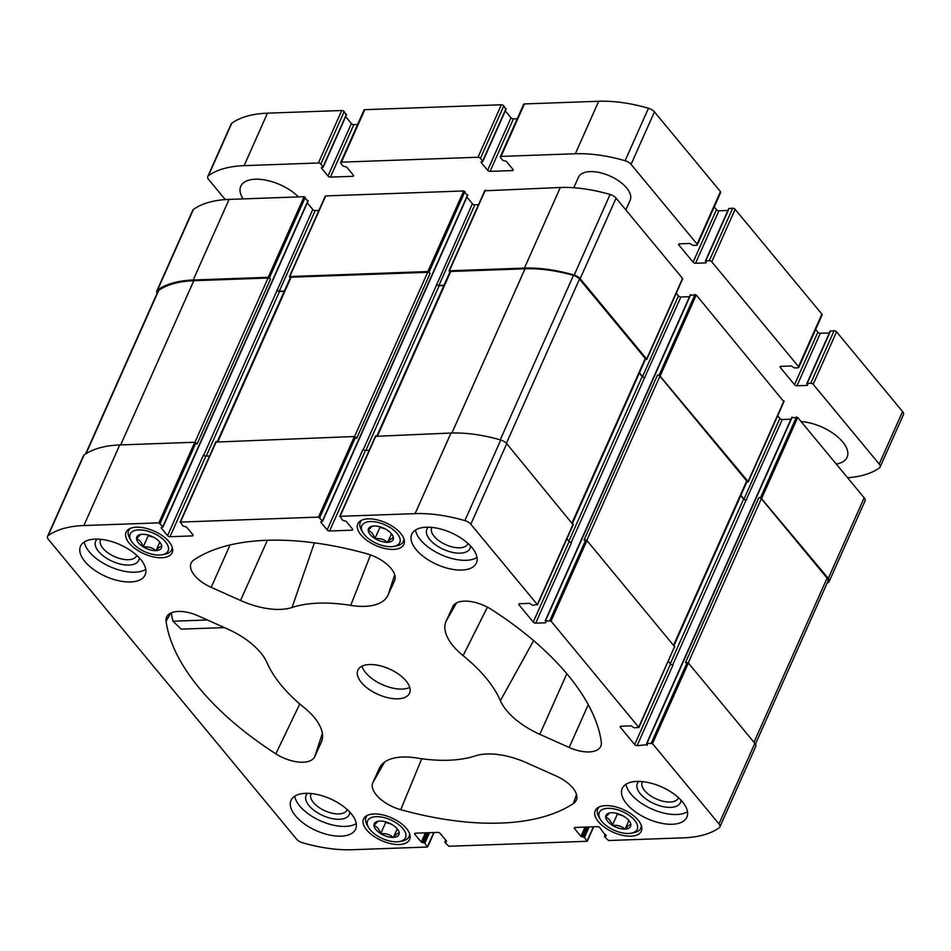 <?xml version="1.0" encoding="UTF-8"?>
<svg xmlns="http://www.w3.org/2000/svg" width="951" height="951" viewBox="0 0 951 951"><rect width="100%" height="100%" fill="white"/><g stroke="black" fill="none" stroke-linecap="round" stroke-linejoin="round"><path stroke-width="1.43" d="M370.212 829.819A20.744 10.211 24 0 1 368.608 827.56A20.744 10.211 24 0 1 377.143 816.659A20.744 10.211 24 0 1 402.249 827.834A20.744 10.211 24 0 1 399.86 841.469A20.744 10.211 24 0 1 370.212 829.819M399.17 832.874L399.194 833.112A13.48 6.645 24 0 1 393.524 837.391L393.167 837.415A13.48 6.645 24 0 1 380.935 833.765L380.566 833.54A13.48 6.645 24 0 1 373.993 825.599L373.981 825.361A13.48 6.645 24 0 1 377.951 821.284A13.48 6.645 24 0 1 379.651 821.07L379.996 821.058A13.48 6.645 24 0 1 392.24 824.707L392.597 824.933A13.48 6.645 24 0 1 398.267 830.33A13.48 6.645 24 0 1 399.17 832.874M399.194 833.112C398.1 832.767 396.21 834.193 393.524 837.391M393.167 837.415C389.898 834.443 385.821 833.231 380.935 833.765M380.566 833.54C379.164 829.141 376.976 826.502 373.993 825.599M373.981 825.361L377.416 821.866M601.888 821.498A20.744 10.211 24 0 1 600.283 819.227A20.744 10.211 24 0 1 608.818 808.326A20.744 10.211 24 0 1 633.925 819.512A20.744 10.211 24 0 1 631.535 833.147A20.744 10.211 24 0 1 601.888 821.498M630.846 824.541L630.87 824.779A13.48 6.645 24 0 1 625.199 829.07L624.843 829.082A13.48 6.645 24 0 1 612.61 825.432L612.242 825.206A13.48 6.645 24 0 1 605.668 817.278L605.656 817.04A13.48 6.645 24 0 1 609.627 812.95A13.48 6.645 24 0 1 611.327 812.748L611.671 812.736A13.48 6.645 24 0 1 623.915 816.374L624.284 816.612A13.48 6.645 24 0 1 629.942 821.997A13.48 6.645 24 0 1 630.846 824.541M630.87 824.779C629.776 824.446 627.886 825.872 625.199 829.07M624.843 829.082C621.574 826.11 617.496 824.897 612.61 825.432M612.242 825.206C610.839 820.82 608.652 818.169 605.668 817.278M605.656 817.04L609.092 813.533M364.435 534.724A20.744 10.211 24 0 1 362.842 532.465A20.744 10.211 24 0 1 371.377 521.552A20.744 10.211 24 0 1 396.484 532.738A20.744 10.211 24 0 1 394.094 546.373A20.744 10.211 24 0 1 364.435 534.724M393.405 537.767L393.429 538.004A13.48 6.645 24 0 1 387.758 542.296L387.402 542.308A13.48 6.645 24 0 1 375.17 538.67L374.801 538.444A13.48 6.645 24 0 1 368.227 530.503L368.215 530.266A13.48 6.645 24 0 1 372.186 526.188A13.48 6.645 24 0 1 373.874 525.974L374.23 525.962A13.48 6.645 24 0 1 386.463 529.612L386.831 529.838A13.48 6.645 24 0 1 392.501 535.223A13.48 6.645 24 0 1 393.405 537.767M393.429 538.004C392.323 537.672 390.433 539.098 387.758 542.296M387.402 542.308C384.133 539.348 380.055 538.123 375.17 538.67M374.801 538.444C373.398 534.046 371.211 531.395 368.227 530.503M368.215 530.266L371.651 526.771M132.76 543.057A20.744 10.211 24 0 1 131.167 540.786A20.744 10.211 24 0 1 139.702 529.885A20.744 10.211 24 0 1 164.808 541.06A20.744 10.211 24 0 1 162.419 554.706A20.744 10.211 24 0 1 132.76 543.057M161.729 546.1L161.741 546.338A13.48 6.645 24 0 1 156.083 550.629L155.726 550.641A13.48 6.645 24 0 1 143.494 546.991L143.126 546.766A13.48 6.645 24 0 1 136.552 538.837L136.528 538.587A13.48 6.645 24 0 1 140.51 534.51A13.48 6.645 24 0 1 142.198 534.307L142.555 534.296A13.48 6.645 24 0 1 154.787 537.933L155.156 538.159A13.48 6.645 24 0 1 160.826 543.556A13.48 6.645 24 0 1 161.729 546.1M161.741 546.338C160.648 545.993 158.758 547.431 156.083 550.629M155.726 550.641C152.457 547.669 148.38 546.456 143.494 546.991M143.126 546.766C141.723 542.367 139.524 539.728 136.552 538.837M136.528 538.587L139.975 535.092M366.67 829.95A25.225 12.422 24 0 1 363.544 818.977A25.225 12.422 24 0 1 391.634 817.884A25.225 12.422 24 0 1 409.631 839.495A25.225 12.422 24 0 1 390.695 843.632A25.225 12.422 24 0 1 366.67 829.95M360.905 534.854A25.225 12.422 24 0 1 357.778 523.882A25.225 12.422 24 0 1 385.868 522.788A25.225 12.422 24 0 1 403.866 544.4A25.225 12.422 24 0 1 384.929 548.537A25.225 12.422 24 0 1 360.905 534.854M626.65 803.845A35.365 17.415 24 0 1 622.251 788.45A35.365 17.415 24 0 1 648.796 782.649A35.365 17.415 24 0 1 682.473 801.836A35.365 17.415 24 0 1 686.86 817.218A35.365 17.415 24 0 1 660.315 823.031A35.365 17.415 24 0 1 626.65 803.845M416.158 549.63A35.365 17.415 24 0 1 411.771 534.248A35.365 17.415 24 0 1 438.316 528.447A35.365 17.415 24 0 1 471.993 547.621A35.365 17.415 24 0 1 476.38 563.016A35.365 17.415 24 0 1 449.835 568.817A35.365 17.415 24 0 1 416.158 549.63M84.924 561.542A35.365 17.415 24 0 1 80.538 546.147A35.365 17.415 24 0 1 107.083 540.346A35.365 17.415 24 0 1 140.76 559.533A35.365 17.415 24 0 1 145.146 574.915A35.365 17.415 24 0 1 118.602 580.728A35.365 17.415 24 0 1 84.924 561.542M295.416 815.744A35.365 17.415 24 0 1 291.018 800.362A35.365 17.415 24 0 1 317.563 794.56A35.365 17.415 24 0 1 351.24 813.735A35.365 17.415 24 0 1 355.626 829.129A35.365 17.415 24 0 1 329.082 834.93A35.365 17.415 24 0 1 295.416 815.744M406.029 680.88A28.292 13.932 -156 0 0 379.092 665.534A28.292 13.932 -156 0 0 357.861 670.182A28.292 13.932 -156 0 0 378.034 694.408A28.292 13.932 -156 0 0 409.548 693.196A28.292 13.932 -156 0 0 406.029 680.88M526.854 762.892L556.228 776.028A28.292 13.932 24 0 1 576.556 799.565A28.292 13.932 24 0 1 573.465 803.464A233.387 114.928 24 0 1 400.74 809.681A28.292 13.932 24 0 1 372.851 782.614L379.401 768.182A56.573 27.864 24 0 1 379.984 767.041A56.573 27.864 24 0 1 416.657 757.995A129.657 63.848 24 0 0 475.345 755.879A56.573 27.864 24 0 1 526.854 762.892M647.155 745.299L647.417 744.692L637.099 745.655A1.89 0.927 24 0 1 634.674 744.562L620.48 727.432A1.89 0.927 24 0 1 620.242 726.612A1.89 0.927 24 0 1 621.027 726.231L631.072 725.875L634.21 727.812L638.882 727.479L674.39 647.06M545.993 622.192L545.553 620.73L551.045 621.122L638.882 727.479M352.476 528.982A1.89 0.927 24 0 1 352.714 529.802A1.89 0.927 24 0 1 351.929 530.171L352.476 528.97L346.093 521.267L342.538 520.221L340.089 516.334L415.1 513.635A111.267 54.789 24 0 1 464.873 520.613A7.073 3.483 24 0 1 470.84 524.251L537.327 604.563L532.786 605.312L529.636 603.362L519.591 603.73A1.89 0.927 24 0 0 518.806 604.099A1.89 0.927 24 0 0 519.044 604.919L533.238 622.061A1.89 0.927 24 0 0 535.675 623.143L545.719 622.786M192.851 534.712A1.89 0.927 24 0 1 193.089 535.532A1.89 0.927 24 0 1 192.316 535.912L192.851 534.712L186.467 527.009L182.913 525.951L180.464 522.075L318.502 517.106L322.448 520.946L320.784 522.182L327.168 529.885A1.89 0.927 24 0 0 329.605 530.979L351.929 530.171M446.613 841.195L440.23 833.48A1.89 0.927 24 0 0 437.793 832.398L415.468 833.195A1.89 0.927 24 0 0 414.684 833.575A1.89 0.927 24 0 0 414.921 834.396L421.305 842.111L424.859 843.157L427.308 847.032L352.298 849.73A111.267 54.789 24 0 1 302.525 842.752A7.073 3.483 24 0 1 296.557 839.115L48.43 539.443A7.073 3.483 24 0 1 47.55 536.364A7.073 3.483 24 0 1 48.192 535.591A111.267 54.789 24 0 1 83.866 525.546L158.888 522.848L162.823 526.676L161.159 527.912L167.542 535.627A1.89 0.927 24 0 0 169.979 536.721L192.316 535.912M606.239 835.453L605.965 836.06L599.855 827.75A1.89 0.927 24 0 0 597.418 826.657L575.093 827.465A1.89 0.927 24 0 0 574.309 827.834A1.89 0.927 24 0 0 574.547 828.654L580.93 836.369L584.485 837.415L586.933 841.302L448.896 846.259L444.961 842.431L446.34 841.79M647.417 744.692L646.989 743.242L652.481 743.634L718.968 823.935A7.073 3.483 24 0 1 719.848 827.013A7.073 3.483 24 0 1 719.206 827.774A111.267 54.789 24 0 1 683.531 837.831L608.521 840.529L604.574 836.69L605.965 836.06M193.933 559.901A233.387 114.928 24 0 1 366.658 553.696A28.292 13.932 24 0 1 394.82 580.074A28.292 13.932 24 0 1 394.546 580.764L387.996 595.183A56.573 27.864 24 0 1 350.741 605.383A129.657 63.848 24 0 0 292.052 607.487A56.573 27.864 24 0 1 240.544 600.485L211.181 587.349A28.292 13.932 24 0 1 191.401 562.54A28.292 13.932 24 0 1 193.933 559.901M452.652 606.75A28.292 13.932 24 0 1 452.938 606.179A28.292 13.932 24 0 1 491.548 609.555A233.387 114.928 24 0 1 601.305 742.113A28.292 13.932 24 0 1 601.02 745.655A28.292 13.932 24 0 1 569.173 747.474L539.811 734.338A56.573 27.864 24 0 1 500.392 700.685A129.657 63.848 24 0 0 463.101 655.643A56.573 27.864 24 0 1 446.102 621.169L453.294 605.632M227.598 629.027A56.573 27.864 24 0 1 267.005 662.692A129.657 63.848 24 0 0 304.296 707.734A56.573 27.864 24 0 1 321.83 740.817A56.573 27.864 24 0 1 321.295 742.196L314.745 756.627A28.292 13.932 24 0 1 275.849 753.822A233.387 114.928 24 0 1 166.092 621.253A28.292 13.932 24 0 1 166.936 616.462A28.292 13.932 24 0 1 198.224 615.891L227.598 629.027M129.229 543.176A25.225 12.422 24 0 1 126.091 532.203A25.225 12.422 24 0 1 154.193 531.122A25.225 12.422 24 0 1 172.179 552.721A25.225 12.422 24 0 1 153.254 556.87A25.225 12.422 24 0 1 129.229 543.176M598.345 821.628A25.225 12.422 24 0 1 595.219 810.644A25.225 12.422 24 0 1 623.309 809.563A25.225 12.422 24 0 1 641.307 831.162A25.225 12.422 24 0 1 622.37 835.311A25.225 12.422 24 0 1 598.345 821.628M777.668 415.753L779.879 418.416L743.991 499.013L740.912 495.293M790.959 419.189L782.316 419.51A1.89 0.927 24 0 1 779.879 418.416M791.921 417.691L797.699 417.477L864.186 497.789A7.073 3.483 24 0 1 865.065 500.856L829.177 581.465A7.073 3.483 24 0 1 828.535 582.226A111.267 54.789 24 0 1 827.061 583.236M157.188 293.086A7.073 3.483 24 0 1 156.879 290.816L192.756 210.219A7.073 3.483 24 0 1 193.41 209.446A111.267 54.789 24 0 1 229.084 199.401L304.094 196.702L307.767 201.125M307.292 202.872L312.76 209.482L277.11 290.364A1.89 0.927 24 0 0 279.546 291.458L284.254 291.279M318.918 210.433L315.197 210.563A1.89 0.927 24 0 1 312.76 209.482M325.408 196.524L325.682 195.918L463.719 190.961L467.393 195.395M466.917 197.13L472.385 203.74L436.735 284.622A1.89 0.927 24 0 0 439.172 285.716L443.879 285.55M478.543 204.691L474.811 204.834A1.89 0.927 24 0 1 472.385 203.74M485.034 190.782L560.317 187.49A111.267 54.789 24 0 1 610.09 194.468A7.073 3.483 24 0 1 616.058 198.105L682.545 278.405L682.271 279.012M676.232 293.241L678.443 295.916L642.555 376.513L639.476 372.792M689.523 296.688L680.88 296.997A1.89 0.927 24 0 1 678.443 295.916M690.485 295.179L696.263 294.976L783.707 401.512M695.038 294.43L659.162 375.027L657.486 375.086L584.045 540.037L586.933 540.525L674.77 646.87M796.474 416.942L760.586 497.539L758.91 497.599L685.481 662.55L688.369 663.025L754.856 743.337A7.073 3.483 24 0 1 755.736 746.416L719.848 827.013M47.55 536.364L83.438 455.767A7.073 3.483 24 0 1 84.08 454.994A111.267 54.789 24 0 1 119.755 444.949L194.765 442.251L197.047 444.081L270.488 279.13L268.206 277.3L193.196 279.998L229.084 199.401M216.079 442.072L354.39 436.509L356.673 438.34L430.114 273.389L427.831 271.558L289.793 276.527L290.198 277.942M375.704 436.331L450.988 433.038A111.267 54.789 24 0 1 500.761 440.016A7.073 3.483 24 0 1 506.728 443.653L572.954 524.56M782.316 419.51L746.059 500.119A1.89 0.927 24 0 1 743.623 499.025L740.781 495.59M680.88 296.997L644.623 377.618A1.89 0.927 24 0 1 642.187 376.525L639.345 373.089M659.162 375.027L748.092 481.515L746.761 482.157M760.586 497.539L828.297 578.386A7.073 3.483 24 0 1 829.177 581.465M156.879 290.816A7.073 3.483 24 0 1 157.521 290.043A111.267 54.789 24 0 1 193.196 279.998M449.823 272.2L449.419 270.785L524.429 268.087A111.267 54.789 24 0 1 574.202 275.065A7.073 3.483 24 0 1 580.169 278.702L646.656 359.014L645.325 359.644M644.992 377.595A1.89 0.927 24 0 1 642.555 376.513M377.024 435.701L449.978 271.843A1.89 0.927 24 0 1 450.75 271.475L525.023 268.8A111.267 54.789 24 0 1 573.453 275.398A7.073 3.483 24 0 1 579.504 279.059L645.253 358.468A1.89 0.927 24 0 1 645.491 359.288L572.538 523.133M474.811 204.834L438.934 285.431L444.01 285.241M438.934 285.431A1.89 0.927 24 0 1 436.497 284.337M217.399 441.43L290.352 277.585A1.89 0.927 24 0 1 291.125 277.216L427.677 272.307A1.89 0.927 24 0 1 430.114 273.389M315.197 210.563L279.309 291.161L284.385 290.982M279.309 291.161A1.89 0.927 24 0 1 276.872 290.079M85.554 453.996L158.068 291.101A7.073 3.483 24 0 1 158.758 290.305A111.267 54.789 24 0 1 193.79 280.711L268.051 278.037A1.89 0.927 24 0 1 270.488 279.13M758.91 497.599A1.89 0.927 24 0 1 761.347 498.681L827.097 578.089A7.073 3.483 24 0 1 827.976 581.168L755.427 744.134M746.428 500.107A1.89 0.927 24 0 1 743.991 499.013M657.486 375.086A1.89 0.927 24 0 1 659.911 376.18L746.69 480.98A1.89 0.927 24 0 1 746.927 481.8L673.974 645.646M566.915 538.789L569.126 541.464A1.89 0.927 24 0 0 571.551 542.545L535.675 623.143M329.605 530.979L365.493 450.382L369.214 450.239M365.493 450.382A1.89 0.927 24 0 1 363.056 449.288L327.168 529.885M169.979 536.721L205.868 456.111L209.589 455.981M205.868 456.111A1.89 0.927 24 0 1 203.431 455.03L167.542 535.627M668.351 661.302L670.55 663.964A1.89 0.927 24 0 0 672.987 665.058L637.099 745.655M171.323 612.824A232.353 114.417 -156 0 0 172.951 621.217L181.189 629.146L224.388 627.601M361.998 666.187A28.292 13.932 -156 0 0 382.373 684.661A28.292 13.932 -156 0 0 409.738 687.442M294.739 796.177A35.365 17.415 -156 0 0 320.582 820.903A35.365 17.415 -156 0 0 356.245 823.566M311.179 793.514A19.745 9.724 -156 0 0 310.977 793.919A19.745 9.724 -156 0 0 325.064 810.834A19.745 9.724 -156 0 0 347.056 809.979A19.745 9.724 -156 0 0 347.222 809.563M307.696 793.3A23.573 11.614 -156 0 0 322.948 815.601A23.573 11.614 -156 0 0 349.706 812.011M84.259 541.975A35.365 17.415 -156 0 0 110.102 566.701A35.365 17.415 -156 0 0 145.765 569.352M100.699 539.312A19.745 9.724 -156 0 0 100.497 539.716A19.745 9.724 -156 0 0 114.584 556.632A19.745 9.724 -156 0 0 136.575 555.776A19.745 9.724 -156 0 0 136.742 555.36M97.216 539.098A23.573 11.614 -156 0 0 112.456 561.387A23.573 11.614 -156 0 0 139.226 557.797M415.492 530.064A35.365 17.415 -156 0 0 441.335 554.79A35.365 17.415 -156 0 0 476.998 557.452M431.932 527.401A19.745 9.724 -156 0 0 431.73 527.805A19.745 9.724 -156 0 0 445.817 544.721A19.745 9.724 -156 0 0 467.809 543.865A19.745 9.724 -156 0 0 467.975 543.449M428.449 527.187A23.573 11.614 -156 0 0 443.689 549.488A23.573 11.614 -156 0 0 470.46 545.898M625.972 784.278A35.365 17.415 -156 0 0 651.815 809.004A35.365 17.415 -156 0 0 687.478 811.655M642.412 781.615A19.745 9.724 -156 0 0 642.21 782.019A19.745 9.724 -156 0 0 656.297 798.935A19.745 9.724 -156 0 0 678.289 798.079A19.745 9.724 -156 0 0 678.455 797.663M638.929 781.401A23.573 11.614 -156 0 0 654.181 803.702A23.573 11.614 -156 0 0 680.94 800.1M131.167 540.786L129.716 538.314A23.573 11.614 24 0 1 128.611 530.622A23.573 11.614 24 0 1 130.323 528.399M172.179 547.039A23.573 11.614 24 0 1 171.679 549.809A23.573 11.614 24 0 1 165.224 554.124L162.419 554.706M362.842 532.465L361.392 529.98A23.573 11.614 24 0 1 360.286 522.301A23.573 11.614 24 0 1 361.998 520.066M403.866 538.706A23.573 11.614 24 0 1 403.355 541.476A23.573 11.614 24 0 1 396.9 545.791L394.094 546.373M600.283 819.227L598.833 816.754A23.573 11.614 24 0 1 597.727 809.075A23.573 11.614 24 0 1 599.439 806.84M641.307 825.48A23.573 11.614 24 0 1 640.796 828.25A23.573 11.614 24 0 1 634.353 832.565L631.535 833.147M368.608 827.56L367.157 825.076A23.573 11.614 24 0 1 366.052 817.396A23.573 11.614 24 0 1 367.764 815.173M409.631 833.801A23.573 11.614 24 0 1 409.12 836.571A23.573 11.614 24 0 1 402.677 840.898L399.86 841.469M159.804 542.106L155.964 550.712M153.634 537.279L148.261 535.675L143.244 546.92M148.261 535.675L147.643 534.938M153.503 537.208A11.792 5.801 24 0 1 150.127 535.71M391.479 533.773L387.639 542.379M385.31 528.946L379.936 527.353L374.92 538.599M379.936 527.353L379.318 526.604M385.179 528.875A11.792 5.801 24 0 1 381.815 527.377M628.92 820.547L625.092 829.153M622.75 815.72L617.377 814.115L612.373 825.361M617.377 814.115L616.759 813.378M622.62 815.649A11.792 5.801 24 0 1 619.256 814.151M397.245 828.868L393.405 837.486M391.075 824.053L385.702 822.449L380.697 833.694M385.702 822.449L385.084 821.7M390.944 823.97A11.792 5.801 24 0 1 387.58 822.472M829.343 332.969L820.333 333.29A1.89 0.927 -156 0 1 817.896 332.208L794.525 384.691L780.343 367.55A1.89 0.927 -156 0 1 780.105 366.729A1.89 0.927 -156 0 1 780.878 366.361L791.303 365.98L794.442 367.93L797.984 367.799A1.89 0.927 -156 0 0 798.757 367.431A1.89 0.927 -156 0 0 798.531 366.599L711.752 261.81A1.89 0.927 -156 0 0 709.315 260.717L705.392 261.038L706.224 262.298M798.757 367.431L822.128 314.936A1.89 0.927 -156 0 0 821.89 314.115L735.123 209.327A1.89 0.927 -156 0 0 732.686 208.233L728.763 208.554L705.392 261.038M705.951 262.904L695.526 263.272A1.89 0.927 -156 0 1 693.101 262.179L678.907 245.049A1.89 0.927 -156 0 1 678.669 244.229A1.89 0.927 -156 0 1 679.454 243.848L689.867 243.48L693.017 245.417L696.548 245.299A1.89 0.927 -156 0 0 697.321 244.918A1.89 0.927 -156 0 0 697.095 244.098L631.072 164.368A7.073 3.483 -156 0 0 625.104 160.731A111.267 54.789 -156 0 0 575.331 153.753L501.07 156.416A1.89 0.927 -156 0 0 500.297 156.796A1.89 0.927 -156 0 0 500.523 157.616L502.77 160.327L506.324 161.373L512.946 169.373L512.399 170.574A1.89 0.927 -156 0 0 513.183 170.193A1.89 0.927 -156 0 0 512.946 169.373M727.907 210.468L718.897 210.789L695.526 263.272M714.213 206.985L716.46 209.696A1.89 0.927 -156 0 0 718.897 210.789M697.321 244.918L720.692 192.435A1.89 0.927 -156 0 0 720.454 191.615L654.443 111.885A7.073 3.483 -156 0 0 648.475 108.248A111.267 54.789 -156 0 0 598.702 101.27L524.441 103.932A1.89 0.927 -156 0 0 523.656 104.313L500.297 156.796M512.399 170.574L490.074 171.37A1.89 0.927 -156 0 1 487.637 170.288L481.016 162.288L482.799 161.468L480.433 158.341A1.89 0.927 -156 0 0 477.996 157.248L341.445 162.157A1.89 0.927 -156 0 0 340.672 162.538A1.89 0.927 -156 0 0 340.898 163.358L343.145 166.068L346.699 167.114L353.32 175.115L352.785 176.304A1.89 0.927 -156 0 0 353.558 175.935A1.89 0.927 -156 0 0 353.32 175.115M517.225 118.756L513.445 118.887L490.074 171.37M505.302 110.91L511.008 117.805A1.89 0.927 -156 0 0 513.445 118.887M505.777 109.163L503.792 105.858A1.89 0.927 -156 0 0 501.367 104.765L364.815 109.674A1.89 0.927 -156 0 0 364.031 110.054L340.672 162.538M352.785 176.304L330.449 177.112A1.89 0.927 -156 0 1 328.012 176.018L321.39 168.03L323.174 167.198L320.808 164.071A1.89 0.927 -156 0 0 318.371 162.99L244.11 165.652A111.267 54.789 -156 0 0 208.424 175.709A7.073 3.483 -156 0 0 207.782 176.47A7.073 3.483 -156 0 0 208.661 179.549L225.268 199.603M357.612 124.498L353.82 124.629L330.449 177.112M345.677 116.652L351.383 123.535A1.89 0.927 -156 0 0 353.82 124.629M346.152 114.905L344.179 111.588A1.89 0.927 -156 0 0 341.742 110.506L267.469 113.169A111.267 54.789 -156 0 0 231.794 123.226A7.073 3.483 -156 0 0 231.152 123.987L207.782 176.47M847.579 477.735A111.267 54.789 -156 0 0 879.437 467.892A7.073 3.483 -156 0 0 880.079 467.119A7.073 3.483 -156 0 0 879.2 464.04L813.188 384.311A1.89 0.927 -156 0 0 810.751 383.229L806.828 383.538L807.661 384.81M880.079 467.119L903.45 414.636A7.073 3.483 -156 0 0 902.57 411.557L836.559 331.828A1.89 0.927 -156 0 0 834.122 330.746L830.199 331.055L806.828 383.538M807.387 385.405L796.962 385.773A1.89 0.927 -156 0 1 794.525 384.691M817.896 332.208L815.649 329.486M298.483 196.905A35.365 17.415 -156 0 0 265.234 180.036A35.365 17.415 -156 0 0 240.769 186.265A35.365 17.415 -156 0 0 243.123 198.89M836.226 464.029A35.365 17.415 -156 0 0 847.091 457.336A35.365 17.415 -156 0 0 835.584 435.166A35.365 17.415 -156 0 0 801.099 421.59M625.841 209.933L630.156 200.245A28.292 13.932 -156 0 0 609.971 176.018A28.292 13.932 -156 0 0 578.47 177.231L573.774 187.751M551.045 621.122L586.933 540.525M638.763 727.063L674.651 646.466M718.968 823.935L754.856 743.337M652.481 743.634L688.369 663.025M48.192 535.591L84.08 454.994M83.866 525.546L119.755 444.949M158.888 522.848L194.765 442.251M318.502 517.106L354.39 436.509M180.464 522.075L216.352 441.478M415.1 513.635L450.988 433.038M340.089 516.334L375.978 435.736M464.873 520.613L500.761 440.016M470.84 524.251L506.728 443.653M537.327 604.563L573.215 523.953M670.312 663.679L743.623 499.025M672.63 665.034L746.059 500.119M161.159 527.912L161.432 527.318M203.68 455.279L277.11 290.364M206.236 456.1L279.546 291.458M320.784 522.182L321.046 521.576M363.306 449.55L436.735 284.622M365.862 450.37L439.172 285.716M568.876 541.167L642.187 376.525M571.194 542.534L644.623 377.618M696.263 294.976L660.374 375.574M783.981 400.918L748.092 481.515M646.989 743.242L792.195 417.097M651.269 743.088L687.145 662.49M828.297 578.386L864.186 497.789M797.699 417.477L761.81 498.086M604.848 836.095L605.525 834.586M574.547 828.654L575.082 827.465M580.93 836.369L585.055 827.097M582.155 836.916L586.541 827.049M583.26 836.868L587.659 827.013M584.485 837.415L589.144 826.954M587.207 840.696L593.388 826.799M445.223 841.837L445.9 840.327M414.921 834.396L415.456 833.195M421.305 842.111L425.43 832.838M422.529 842.645L426.916 832.791M423.647 842.61L428.033 832.743M424.859 843.157L429.519 832.696M427.581 846.438L433.763 832.541M157.521 290.043L193.41 209.446M304.094 196.702L268.206 277.3M160.101 523.395L195.989 442.797M162.823 526.676L308.029 200.53M305.307 197.249L269.43 277.847M325.682 195.918L289.793 276.527M463.719 190.961L427.831 271.558M319.726 517.653L355.615 437.056M322.448 520.946L467.654 194.789M464.932 191.508L429.056 272.105M524.429 268.087L560.317 187.49M485.307 190.188L449.419 270.785M574.202 275.065L610.09 194.468M580.169 278.702L616.058 198.105M682.545 278.405L646.656 359.014M545.553 620.73L690.759 294.584M549.833 620.575L585.721 539.978M519.044 604.919L519.579 603.73M533.238 622.061L569.126 541.464M620.48 727.432L621.015 726.231M634.674 744.562L670.55 663.964M586.803 540.394L659.911 376.18M673.581 645.17L746.69 480.98M377.642 435.677L450.75 271.475M451.915 433.014L525.023 268.8M500.226 439.861L573.453 275.398M506.396 443.273L579.504 279.059M572.145 522.67L645.253 358.468M218.017 441.419L291.125 277.216M354.568 436.521L427.677 272.307M86.018 453.698L158.758 290.305M120.682 444.913L193.79 280.711M194.943 442.263L268.051 278.037M754 742.291L827.097 578.089M688.239 662.895L761.347 498.681M395.01 579.349L394.546 580.764M394.724 574.82L387.996 595.183M370.51 554.92L350.741 605.383M314.389 542.855L292.052 607.487M267.374 540.275L240.544 600.485M230.071 544.959L211.181 587.349M588.265 704.643L569.173 747.474M566.82 673.736L539.811 734.338M533.618 640.617L500.392 700.685M487.423 607.154L463.101 655.643M456.539 602.91L446.102 621.169M576.508 794.442L573.465 803.464M421.745 758.755L400.74 809.681M384.584 762.084L372.851 782.614M380.673 765.959L379.401 768.182M170.681 613.122L166.092 621.253M299.779 703.954L275.849 753.822M322.365 733.53L314.745 756.627M322.223 739.391L321.295 742.196M207.354 619.981L172.951 621.217M821.89 314.115L798.531 366.599M735.123 209.327L711.752 261.81M732.686 208.233L709.315 260.717M729.155 208.364L705.785 260.847M716.46 209.696L693.101 262.179M679.442 243.848L678.907 245.049M720.454 191.615L697.095 244.098M654.443 111.885L631.072 164.368M648.475 108.248L625.104 160.731M598.702 101.27L575.331 153.753M524.441 103.932L501.07 156.416M511.008 117.805L487.637 170.288M481.289 161.694L481.016 162.288M506.039 108.569L482.68 161.052M503.792 105.858L480.433 158.341M501.367 104.765L477.996 157.248M364.815 109.674L341.445 162.157M351.383 123.535L328.012 176.018M321.664 167.424L321.39 168.03M346.426 114.31L323.055 166.794M344.179 111.588L320.808 164.071M341.742 110.506L318.371 162.99M267.469 113.169L244.11 165.652M231.794 123.226L208.424 175.709M902.57 411.557L879.2 464.04M836.559 331.828L813.188 384.311M834.122 330.746L810.751 383.229M830.58 330.865L807.221 383.348M820.333 333.29L796.962 385.773M780.866 366.361L780.343 367.55M646.597 743.432L791.803 417.275M604.467 836.286L605.323 834.348M444.842 842.027L445.698 840.09M162.942 527.092L308.148 200.934M322.555 521.35L467.773 195.205M545.161 620.92L690.378 294.774M682.663 278.821L646.775 359.419M484.915 190.378L449.027 270.976M325.29 196.108L289.401 276.717M784.088 401.322L748.211 481.931M537.446 604.967L573.334 524.37M339.709 516.524L375.586 435.927M180.084 522.265L215.96 441.656M427.7 846.854L434.072 832.529M587.314 841.112L593.697 826.788M171.679 549.809L172.476 548.014M128.611 530.622L129.395 528.839M403.355 541.476L404.151 539.692M360.286 522.301L361.083 520.506M640.796 828.25L641.592 826.455M597.727 809.075L598.524 807.28M409.12 836.571L409.917 834.788M366.052 817.396L366.848 815.613M506.158 108.973L482.799 161.468M346.533 114.714L323.174 167.198"/></g></svg>
